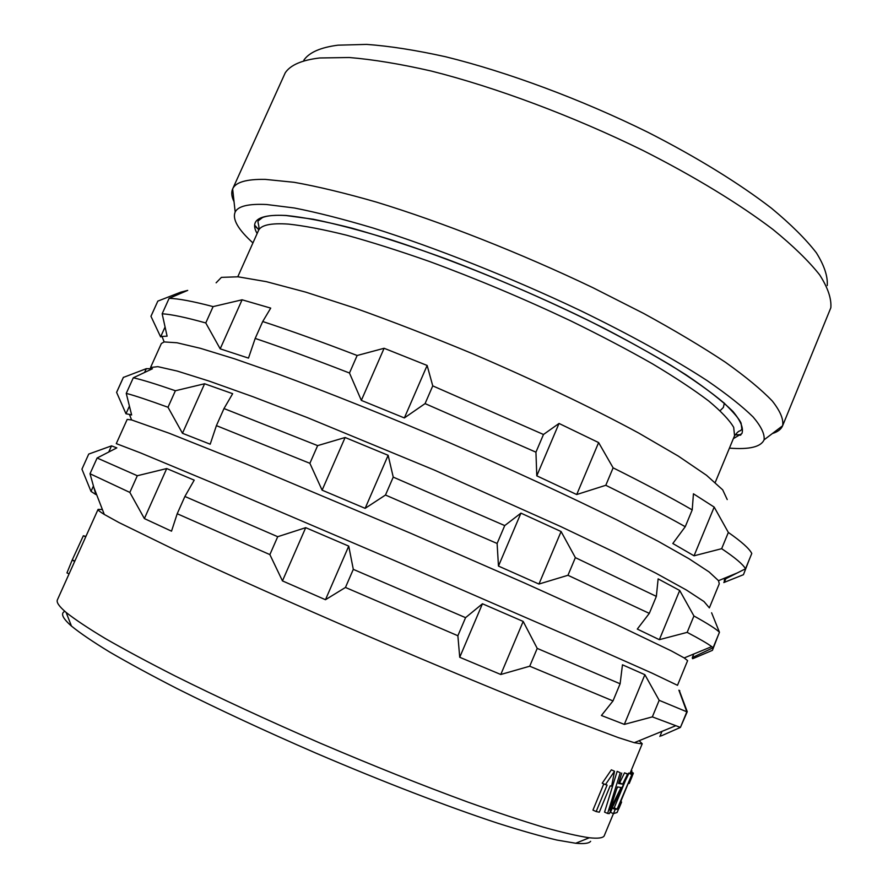 <?xml version="1.0" encoding="UTF-8"?>
<svg xmlns="http://www.w3.org/2000/svg" width="888" height="888" viewBox="0 0 888 888"><rect width="100%" height="100%" fill="white"/><g stroke="black" fill="none" stroke-linecap="round" stroke-linejoin="round"><path stroke-width="1.33" d="M303.851 60.151C309.213 52.414 320.59 47.419 337.984 45.177L366.655 44.4C389.566 46.054 415.906 50.183 445.676 56.777C507.47 71.984 581.007 99.29 647.763 132.201C696.902 157.232 739.504 183.561 771.583 208.314C790.964 224.398 805.893 239.238 816.372 252.814C824.275 265.479 827.894 276.39 827.25 285.559M252.936 242.924C238.095 229.493 232.179 219.203 235.176 212.043C238.017 206.149 248.507 203.641 266.644 204.518L294.317 207.981C316.838 212.399 343.079 219.07 373.027 228.005C435.431 247.63 510.878 277.567 579.631 310.223C630.247 334.787 674.17 359.129 707.17 380.63C727.094 394.339 742.412 406.46 753.135 416.994C761.171 426.473 764.823 434.088 764.08 439.826L782.606 425.785C783.782 419.513 780.363 411.288 772.371 401.099C761.571 389.799 745.92 376.856 725.407 362.237C702.197 346.831 674.936 330.569 643.634 313.431L592.784 287.634C520.923 253.247 441.791 222.067 376.434 202.109C345.077 193.084 317.649 186.48 294.128 182.306L265.268 179.387C246.398 179.054 235.52 182.229 232.645 188.933L285.248 72.805C290.42 65.013 301.92 60.062 319.724 57.975L349.228 57.509C372.938 59.463 400.299 63.969 431.313 71.051C495.793 87.302 572.971 116.117 643.067 150.516C694.682 176.657 739.371 203.963 772.949 229.448C793.206 245.965 808.79 261.116 819.68 274.903C827.871 287.712 831.579 298.668 830.835 307.77L782.583 425.84C781.085 429.337 777.688 431.901 772.394 433.522M232.623 188.989C231.113 192.474 231.579 196.714 234.032 201.676M254.734 225.996L257.587 228.505M740.503 435.198L736.707 434.854M764.08 439.826C760.927 446.919 749.383 449.694 729.437 448.129M727.228 499.567L722.699 489.854L706.493 475.269L678.31 456.099L638.694 433.044C592.118 407.825 533.555 379.809 471.961 353.446C430.935 336.419 391.952 321.312 355.034 308.125L305.816 292.152L266.333 281.651L238.04 276.801L221.412 277.367L216.128 282.806M151.149 315.917L157.831 301.11L150.949 316.283L160.617 336.874L165.046 327.039M157.831 301.11L180.741 292.174L187.712 290.387L169.12 298.335C178.255 298.557 192.918 301.31 213.109 306.604L242.091 299.8L270.718 308.114L262.715 321.523C290.387 330.591 321.856 341.924 357.143 355.5L384.104 348.274L427.139 365.456L432.756 385.88L543.478 434.487L559.029 423.454L598.623 442.579L613.12 467.843C644.377 483.449 670.74 497.469 692.218 509.901L693.439 493.795L714.185 507.092L728.349 532.445C741.669 541.769 749.483 548.773 751.781 553.479L745.498 568.797L724.464 579.387L725.041 577.977M745.498 568.797C743.067 564.402 735.12 557.697 721.655 548.684L728.349 532.445M709.357 607.88L719.269 583.782L718.503 580.674L709.09 571.939L688.933 558.707L657.941 541.169L616.694 519.813C569.208 496.248 510.922 469.33 449.361 442.646C387.668 416.25 328.061 392.396 278.321 374.092L234.454 358.785L200.422 348.318L176.967 342.768L164.147 341.924L162.027 336.419L167.099 336.175L162.16 313.786C171.162 314.308 185.703 317.371 205.772 322.954L220.191 348.84L248.485 358.108L255.189 338.428C282.784 347.752 314.208 359.274 349.472 373.016L361.338 400.388L404.362 417.937L425.075 403.607L535.941 452.181L536.785 475.835L576.712 494.538L605.794 485.292C637.151 500.732 663.636 514.529 685.247 526.706L672.815 543.5L694.039 555.81L721.655 548.684M162.027 336.419L160.617 336.874M164.147 341.924L161.361 343.512L150.56 367.499L157.842 366.655L177.267 371.073L209.157 381.096L252.958 396.725L307.048 417.482L434.332 470.063L560.728 526.562L613.763 551.87L656.165 573.326L686.402 590.02L703.984 601.531L709.334 607.825M724.242 581.44L724.464 579.387M723.798 582.55L743.456 574.691L749.306 559.496M180.109 293.584L180.741 292.174M162.16 313.786L169.12 298.335M205.772 322.954L213.109 306.604M220.191 348.84L242.091 299.8M255.189 338.428L262.715 321.523M349.472 373.016L357.143 355.5M361.338 400.388L384.104 348.274M404.362 417.937L427.139 365.456M425.075 403.607L432.756 385.88M535.941 452.181L543.478 434.487M536.785 475.835L559.029 423.454M576.712 494.538L598.623 442.579M605.794 485.292L613.12 467.843M685.247 526.706L692.218 509.901M694.039 555.81L714.185 507.092M711.61 612.787L719.458 632.278C716.472 629.192 707.969 623.765 693.928 615.972L679.697 590.487L658.13 578.876L656.354 596.392L575.369 557.642L561.094 531.535L520.945 513.131L504.728 525.585L393.24 477.122L388.145 455.3L345.121 437.495L317.638 445.621L223.998 408.547L232.656 393.695L204.595 383.76L175.391 390.742C155.766 383.949 141.736 379.631 133.289 377.8L152.436 368.764L146.287 368.675L123.321 377.456L116.594 392.352L125.974 413.775L129.393 406.171M692.496 658.674L692.318 657.575L713.108 647.74L719.458 632.278M692.318 657.575L693.783 653.99M713.108 647.74L711.71 646.619C707.814 643.689 699.644 638.938 687.168 632.367L693.928 615.972M131.579 419.935L127.184 419.414L116.284 443.623L140.559 452.913L214.397 483.683L395.216 560.861L576.978 639.804L652.058 673.148L677.5 685.314L687.612 660.628L684.204 657.941L671.35 650.915L615.839 624.286L524.264 582.894L410.389 533.144L245.687 463.769L169.353 433.3L131.579 419.935L129.448 414.396L131.635 414.985L126.251 393.384C134.565 395.537 148.485 400.166 167.999 407.259L182.473 433.289L210.201 444.2L216.406 425.63L309.879 463.314L322.111 490.165L365.135 508.347L385.481 495.038L497.114 543.467L498.468 566.078L538.949 584.049L567.965 575.28L649.306 613.375L637.295 629.07L659.351 639.682L687.168 632.367M129.448 414.396L125.974 413.775M718.325 635.02L712.431 650.338L692.973 658.607L693.65 656.954M116.705 392.196L123.443 377.267M144.611 372.405L146.287 368.675M126.251 393.384L133.289 377.8M167.999 407.259L175.391 390.742M182.473 433.289L204.595 383.76M216.406 425.63L223.998 408.547M309.879 463.314L317.638 445.621M322.111 490.165L345.121 437.495M365.135 508.347L388.145 455.3M385.481 495.038L393.24 477.122M497.114 543.467L504.728 525.585M498.468 566.078L520.945 513.131M538.949 584.049L561.094 531.535M567.965 575.28L575.369 557.642M649.306 613.375L656.354 596.392M659.351 639.682L679.697 590.487M679.42 691.574L679.764 690.742L678.898 690.198L686.835 711.81L659.174 700.321L644.877 674.702L622.466 664.801L620.113 683.782L537.218 648.395L523.176 621.434L482.45 603.773L465.567 617.66L353.302 569.352L348.74 546.12L305.716 527.672L277.711 536.707L184.893 496.47L194.206 480.153L166.722 468.553L137.307 475.735L97.114 458.008L116.828 447.874L111.511 445.865L88.722 454.079L81.94 469.175L91.009 491.386L93.407 486.058M661.194 735.908L680.43 727.416L686.835 711.81M659.873 736.474L661.971 731.368M680.43 727.416L652.347 716.882L659.174 700.321M91.009 491.386L95.826 494.527L90.01 473.748L129.837 492.418L144.378 518.581L171.517 531.168L177.212 513.741L269.874 554.6L282.462 580.896L325.474 599.722L345.454 587.456L457.875 635.741L459.729 657.275L500.788 674.492L529.725 666.211L612.998 700.932L601.42 715.495L624.331 724.386L652.347 716.882M81.94 469.175L88.722 454.079M642.08 743.911L634.287 742.69L618.381 737.628L560.572 715.95C509.845 695.981 439.527 666.855 366.356 635.386C293.218 603.84 223.732 572.76 174.37 549.616L118.903 522.521L104.296 514.441C99.822 511.721 97.747 510.034 98.069 509.39L102.398 509.534M679.564 691.23L687.257 711.71L680.652 726.872M108.769 451.97L111.511 445.865M95.826 494.527L96.237 493.628M90.01 473.748L97.114 458.008M129.837 492.418L137.307 475.735M144.378 518.581L166.722 468.553M177.212 513.741L184.893 496.47M269.874 554.6L277.711 536.707M282.462 580.896L305.716 527.672M325.474 599.722L348.74 546.12M345.454 587.456L353.302 569.352M457.875 635.741L465.567 617.66M459.729 657.275L482.45 603.773M500.788 674.492L523.176 621.434M529.725 666.211L537.218 648.395M612.998 700.932L620.113 683.782M624.331 724.386L644.877 674.702M629.981 773.459L642.224 743.744L639.149 740.703M590.631 841.313C589.01 843.4 584.038 844.055 575.713 843.256L589.321 837.761C597.735 838.661 602.675 838.083 604.14 835.997L613.43 813.641L610.489 812.32L612.221 808.135L614.196 807.88L625.396 780.696M589.321 837.761C577.988 836.119 562.615 832.578 543.19 827.15C521.522 820.612 496.425 812.265 467.898 802.097C422.266 785.358 372.96 765.667 319.98 743.056C267.155 720.101 218.97 697.802 175.458 676.145C148.463 662.415 125.153 649.916 105.517 638.661C88.234 628.282 75.103 619.535 66.123 612.431C59.141 606.471 56.233 602.286 57.398 599.855L98.069 509.39M628.105 774.125L629.059 773.06L631.956 774.336L617.682 809.012L618.792 808.38L617.105 812.487L613.442 813.652L615.162 809.468L612.221 808.135M617.16 771.35L604.562 812.109L607.603 813.475L620.257 772.726L617.16 771.35L620.257 772.726M618.747 782.705L619.658 782.828L624.519 772.849L628.471 774.292L609.312 813.619L607.603 813.475M596.159 811.554L607.103 785.048L605.45 784.626L614.54 771.25L611.621 786.158L610.189 785.813L599.3 812.198L596.159 811.554L592.951 810.111L603.796 783.882M605.45 784.626L602.231 783.183L611.366 769.829L614.54 771.25M575.713 843.256L556.887 840.048C540.714 836.23 520.868 830.58 497.369 823.098C447.663 806.693 382.428 781.629 315.684 753.024C265.013 731.002 218.77 709.512 176.967 688.544C151.027 675.213 128.582 663.036 109.646 652.025C92.94 641.824 80.22 633.188 71.473 626.096C62.571 618.248 60.351 613.319 64.824 611.321M631.956 774.336L617.105 809.179L615.162 809.468M617.105 809.179L614.196 807.88M631.435 774.403L628.526 773.115M618.792 808.38L618.07 808.058M628.471 774.292L627.505 774.17L622.643 784.16L618.503 783.482L621.767 773.071M621.078 787.512L617.338 786.935L609.878 810.156L621.078 787.512M622.643 784.16L619.658 782.828M627.505 774.17L624.519 772.849M616.66 789.044L617.671 786.99M69.086 573.859L66.955 572.904L72.128 560.184L83.35 535.764L85.925 536.419M83.35 535.764L85.736 536.829M72.45 560.006L74.836 561.072M72.128 560.184L74.714 561.338M86.291 535.597L85.825 536.374M631.279 770.307L631.601 771.927M631.979 770.984L631.157 770.618M630.769 771.561L633.366 773.126L629.292 783.338L628.338 783.116M621.6 799.489L620.834 801.575M620.756 801.542L621.589 802.053L620.623 801.875M617.648 811.155L621.478 802.264M631.945 776.9L629.204 783.505M630.902 779.387L630.036 779.009M632.323 775.979L631.446 775.59M633.033 774.181L630.203 772.926M633.366 773.126L630.624 771.916M619.824 806.293L618.958 805.893M741.036 434.665L734.987 434.876M254.756 225.23L258.752 229.77M724.353 403.141L723.365 407.448L720.101 410.689M733.366 438.639L741.924 433.522C743.733 428.216 740.725 420.845 732.922 411.422C722.177 400.854 706.437 388.589 685.691 374.603C662.204 359.84 634.809 344.289 603.507 327.95C553.246 302.786 501.11 279.887 447.086 259.252C412.631 246.72 380.985 236.375 352.148 228.216C325.596 221.478 303.552 217.227 286.014 215.462C259.13 214.197 249.506 220.224 257.132 233.544M258.408 230.691C260.162 227.372 257.176 222.022 258.253 220.812L262.526 217.527C267.554 215.54 275.447 214.885 286.191 215.562L313.309 219.236C335.387 223.776 361.016 230.536 390.209 239.505C450.893 259.141 523.265 288.589 587.201 319.813C618.215 335.431 646.02 350.549 670.618 365.168C692.884 379.187 710.711 391.808 724.097 403.041C733.899 412.665 739.571 419.402 741.114 423.254L741.846 429.082C739.26 432.911 740.703 428.038 734.554 435.753L733.699 427.361C729.514 420.179 721.189 411.399 708.724 400.999C693.861 389.765 675.124 377.378 652.502 363.847C627.894 349.839 600.632 335.52 570.74 320.879C523.731 298.646 476.612 278.843 429.392 261.461C399.3 250.882 371.75 242.147 346.72 235.242C323.609 229.504 304.218 225.796 288.567 224.109C270.84 222.888 260.783 225.075 258.408 230.691L237.784 276.779M235.176 212.043L232.645 188.933M734.554 435.753L715.24 482.406M718.503 580.674L737.806 572.716M725.807 578.721L724.641 581.562M684.204 657.941L711.71 646.619M634.287 742.69L675.59 725.796M104.296 514.441L93.673 487.001M71.473 626.096L66.123 612.431M621.589 802.053L618.925 808.502"/></g></svg>
